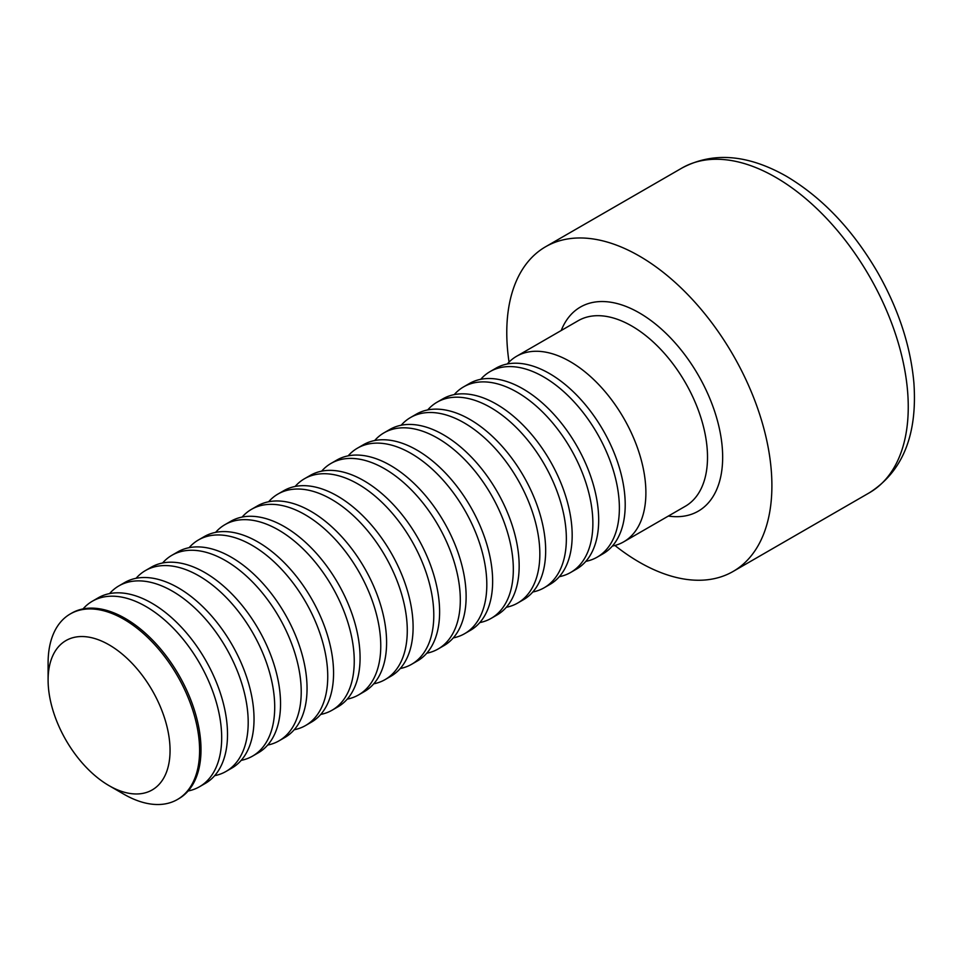 <?xml version="1.0" encoding="UTF-8"?>
<svg xmlns="http://www.w3.org/2000/svg" width="962" height="962" viewBox="0 0 962 962"><rect width="100%" height="100%" fill="white"/><g stroke="black" fill="none" stroke-linecap="round" stroke-linejoin="round"><path stroke-width="1.44" d="M509.042 362.085A187.47 108.237 60 0 1 545.598 246.753A187.47 108.237 60 0 1 639.333 256.036A187.47 108.237 60 0 1 761.808 421.248A187.47 108.237 60 0 1 733.068 571.476A187.47 108.237 60 0 1 614.91 545.466M507.239 364.009A107.131 61.845 60 0 1 516.57 356.289A107.131 61.845 60 0 1 623.701 418.133A107.131 61.845 60 0 1 623.701 541.834A107.131 61.845 60 0 1 612.349 546.067M480.723 379.317A107.131 61.845 60 0 1 490.067 371.597L495.887 368.23A107.131 61.845 60 0 1 603.018 430.086A107.131 61.845 60 0 1 603.018 553.787L597.186 557.142A107.131 61.845 60 0 1 585.834 561.375M490.067 371.597A107.131 61.845 60 0 1 597.186 433.441A107.131 61.845 60 0 1 597.186 557.142M454.22 394.624A107.131 61.845 60 0 1 463.552 386.904L469.372 383.537A107.131 61.845 60 0 1 576.503 445.394A107.131 61.845 60 0 1 576.503 569.083L570.682 572.45A107.131 61.845 60 0 1 559.331 576.683M463.552 386.904A107.131 61.845 60 0 1 570.682 448.749A107.131 61.845 60 0 1 570.682 572.45M427.705 409.932A107.131 61.845 60 0 1 437.037 402.212L442.869 398.845A107.131 61.845 60 0 1 549.987 460.69A107.131 61.845 60 0 1 549.987 584.391L544.167 587.758A107.131 61.845 60 0 1 532.816 591.991M437.037 402.212A107.131 61.845 60 0 1 544.167 464.057A107.131 61.845 60 0 1 544.167 587.758M401.19 425.228A107.131 61.845 60 0 1 410.521 417.52L416.354 414.153A107.131 61.845 60 0 1 523.484 475.998A107.131 61.845 60 0 1 523.472 599.699L517.652 603.066A107.131 61.845 60 0 1 506.301 607.287M410.521 417.52A107.131 61.845 60 0 1 517.652 479.365A107.131 61.845 60 0 1 517.652 603.066M374.675 440.536A107.131 61.845 60 0 1 384.006 432.828L389.838 429.461A107.131 61.845 60 0 1 496.969 491.305A107.131 61.845 60 0 1 496.969 615.007L491.137 618.374A107.131 61.845 60 0 1 479.785 622.594M384.006 432.828A107.131 61.845 60 0 1 491.137 494.672A107.131 61.845 60 0 1 491.137 618.374M348.16 455.844A107.131 61.845 60 0 1 357.503 448.136L363.323 444.769A107.131 61.845 60 0 1 470.454 506.613A107.131 61.845 60 0 1 470.454 630.314L464.622 633.681A107.131 61.845 60 0 1 453.27 637.902M357.503 448.136A107.131 61.845 60 0 1 464.622 509.98A107.131 61.845 60 0 1 464.622 633.681M321.657 471.152A107.131 61.845 60 0 1 330.988 463.431L336.808 460.077A107.131 61.845 60 0 1 443.939 521.921A107.131 61.845 60 0 1 443.939 645.622L438.119 648.989A107.131 61.845 60 0 1 426.767 653.21M330.988 463.431A107.131 61.845 60 0 1 438.119 525.288A107.131 61.845 60 0 1 438.119 648.989M295.142 486.459A107.131 61.845 60 0 1 304.473 478.739L310.305 475.384A107.131 61.845 60 0 1 417.424 537.229A107.131 61.845 60 0 1 417.424 660.93L411.604 664.297A107.131 61.845 60 0 1 400.252 668.518M304.473 478.739A107.131 61.845 60 0 1 411.604 540.596A107.131 61.845 60 0 1 411.604 664.297M268.626 501.767A107.131 61.845 60 0 1 277.958 494.047L283.79 490.692A107.131 61.845 60 0 1 390.921 552.537A107.131 61.845 60 0 1 390.909 676.238L385.089 679.605A107.131 61.845 60 0 1 373.737 683.826M277.958 494.047A107.131 61.845 60 0 1 385.089 555.904A107.131 61.845 60 0 1 385.089 679.605M242.111 517.075A107.131 61.845 60 0 1 251.443 509.355L257.275 505.988A107.131 61.845 60 0 1 364.406 567.845A107.131 61.845 60 0 1 364.406 691.546L358.573 694.913A107.131 61.845 60 0 1 347.222 699.133M251.443 509.355A107.131 61.845 60 0 1 358.573 571.212A107.131 61.845 60 0 1 358.573 694.913M215.596 532.383A107.131 61.845 60 0 1 224.94 524.663L230.76 521.296A107.131 61.845 60 0 1 337.89 583.152A107.131 61.845 60 0 1 337.89 706.854L332.058 710.221A107.131 61.845 60 0 1 320.707 714.441M224.94 524.663A107.131 61.845 60 0 1 332.058 586.519A107.131 61.845 60 0 1 332.058 710.221M189.093 547.691A107.131 61.845 60 0 1 198.425 539.971L204.245 536.604A107.131 61.845 60 0 1 311.375 598.46A107.131 61.845 60 0 1 311.375 722.161L305.555 725.528A107.131 61.845 60 0 1 294.204 729.749M198.425 539.971A107.131 61.845 60 0 1 305.555 601.827A107.131 61.845 60 0 1 305.555 725.528M162.578 562.998A107.131 61.845 60 0 1 171.909 555.278L177.742 551.911A107.131 61.845 60 0 1 284.86 613.768A107.131 61.845 60 0 1 284.86 737.469L279.04 740.824A107.131 61.845 60 0 1 267.689 745.057M171.909 555.278A107.131 61.845 60 0 1 279.04 617.135A107.131 61.845 60 0 1 279.04 740.824M136.063 578.306A107.131 61.845 60 0 1 145.394 570.586L151.226 567.219A107.131 61.845 60 0 1 258.357 629.076A107.131 61.845 60 0 1 258.345 752.777L252.525 756.132A107.131 61.845 60 0 1 241.173 760.365M145.394 570.586A107.131 61.845 60 0 1 252.525 632.431A107.131 61.845 60 0 1 252.525 756.132M109.548 593.614A107.131 61.845 60 0 1 118.879 585.894L124.711 582.527A107.131 61.845 60 0 1 231.842 644.384A107.131 61.845 60 0 1 231.842 768.085L226.01 771.44A107.131 61.845 60 0 1 214.658 775.673M118.879 585.894A107.131 61.845 60 0 1 226.01 647.739A107.131 61.845 60 0 1 226.01 771.44M83.033 608.922A107.131 61.845 60 0 1 92.376 601.202L98.196 597.835A107.131 61.845 60 0 1 205.327 659.692A107.131 61.845 60 0 1 205.327 783.393L199.495 786.748A107.131 61.845 60 0 1 188.143 790.98M92.376 601.202A107.131 61.845 60 0 1 199.495 663.046A107.131 61.845 60 0 1 199.495 786.748M48.1 680.05L48.1 662.986A107.131 61.845 60 0 1 70.286 613.948L71.681 613.143A107.131 61.845 60 0 1 125.252 618.446A107.131 61.845 60 0 1 195.238 712.854A107.131 61.845 60 0 1 178.812 798.688L177.417 799.506A107.131 61.845 60 0 1 123.845 794.191L109.079 785.665A86.243 49.796 60 0 1 48.1 680.05A86.243 49.796 60 0 1 109.079 644.841A86.243 49.796 60 0 1 170.058 750.456A86.243 49.796 60 0 1 109.079 785.665M70.286 613.948A107.131 61.845 60 0 1 123.845 619.251A107.131 61.845 60 0 1 193.831 713.66A107.131 61.845 60 0 1 177.417 799.506M775.685 177.321A187.47 108.237 -120 0 0 681.95 168.037C712.866 151.587 747.678 154.329 786.399 176.262C822.366 197.667 852.825 229.786 877.753 272.607C898.58 309.331 910.629 346.128 913.9 382.972C917.52 434.884 902.693 471.476 869.42 492.748A187.47 108.237 -120 0 0 898.159 342.52A187.47 108.237 -120 0 0 775.685 177.321M561.219 330.507A117.845 68.037 60 0 1 698.256 375.096A117.845 68.037 60 0 1 668.349 516.065M623.701 541.834L685.317 506.265A107.131 61.845 -120 0 0 685.329 382.563A107.131 61.845 -120 0 0 578.198 320.707L516.57 356.289M733.068 571.476L869.42 492.748M545.598 246.753L681.95 168.037"/></g></svg>
